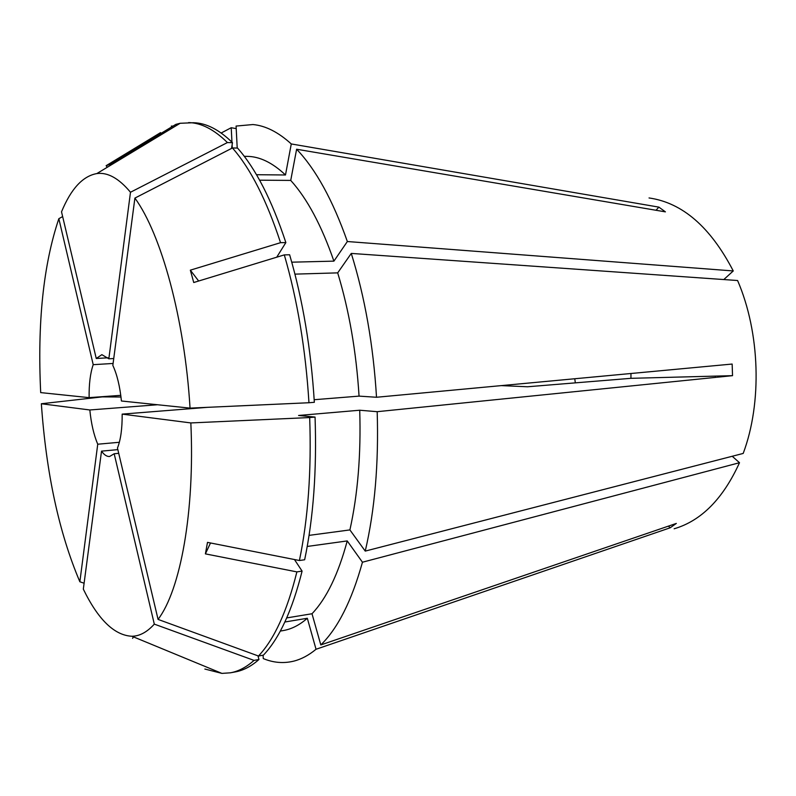 <?xml version="1.0" encoding="UTF-8"?>
<svg xmlns="http://www.w3.org/2000/svg" width="796" height="796" viewBox="0 0 796 796"><rect width="100%" height="100%" fill="white"/><g stroke="black" fill="none" stroke-linecap="round" stroke-linejoin="round"><path stroke-width="1.19" d="M221.169 133.012L231.218 127.718L236.223 128.614M351.275 253.417C364.926 297.236 373.334 345.195 376.518 397.264L732.151 364.051L732.529 375.662L377.185 411.691C378.787 463.541 374.807 510.007 365.245 551.101L743.195 453.431C762.23 402.806 760.1 332.658 737.593 280.52L351.275 253.417L337.693 272.869C349.155 310.619 356.28 351.713 359.056 396.119L376.518 397.264M237.208 148.056L236.084 126.067L252.939 124.544C265.506 125.678 278.292 132.146 291.276 143.947L658.879 207.129L665.416 211.865L296.619 149.23C315.823 169.309 332.738 200.075 347.355 241.526L733.265 270.948L723.783 279.555M649.029 197.955C682.401 202.711 710.48 227.039 733.265 270.948M244.263 156.314L247.138 156.364C259.705 156.494 272.491 162.702 285.485 174.981L291.276 143.947M314.181 399.711L359.056 396.119M294.938 274.132L337.693 272.869M256.481 174.712L285.485 174.981M157.588 404.746L89.829 409.97C91.192 423.611 93.828 435.024 97.739 444.218L79.859 581.767C59.083 532.882 46.248 473.55 41.352 403.751L102.286 396.886L120.992 397.005M289.625 254.77C302.779 299.724 311.007 348.897 314.34 402.298L308.957 402.736C305.624 349.215 297.396 299.933 284.301 254.889L289.625 254.77M160.543 132.633L106.127 165.697L110.236 164.274L175.846 124.375L180.145 123.281L193.498 122.723C206.174 122.992 219.169 129.649 232.482 142.673L231.536 148.434M188.642 122.584C201.239 122.853 214.164 129.509 227.407 142.564L232.482 142.673M175.846 124.375L178.224 124.445M190.045 408.119L121.43 400.995C119.917 386.388 117.052 374.528 112.833 365.404L134.902 198.095C161.22 234.163 184.652 318.768 190.045 408.119L308.957 402.736M134.902 198.095L232.442 147.966C250.521 168.523 266.56 200.094 280.55 242.68L190.344 270.162L193.736 282.52L284.301 254.889M113.738 358.518L108.843 358.807L101.868 354.658L96.256 358.489L61.521 211.835C70.993 188.841 82.764 176.095 96.823 173.578C107.639 172.085 118.863 178.314 130.484 192.254L227.407 142.564M113.082 363.464L93.212 364.668C90.296 373.125 88.933 384.12 89.122 397.642L40.695 392.607C37.312 322.768 43.352 264.789 58.844 218.691L62.645 216.572M79.859 581.767L84.097 583.219M114.186 453.75L154.305 624.124C147.161 632.084 139.708 636.123 131.967 636.263C114.405 635.407 98.187 619.696 83.321 589.139L101.52 451.143C104.186 454.914 106.883 456.695 109.599 456.496L114.186 453.75L118.723 453.332M154.305 624.124L254.024 660.391C246.362 667.227 238.492 671.356 230.422 672.809L221.915 673.396L204.87 669.038M501.221 385.622L527.549 386.766L630.939 378.319L630.959 373.503M575.349 382.866L574.752 378.747M96.256 358.489L107.977 357.802M89.122 397.642L120.783 395.343M97.739 444.218L119.36 442.277M101.52 451.143L117.848 449.631M258.292 656.262L259.635 655.814M108.843 358.807L130.484 192.254M93.212 364.668L58.844 218.691M89.829 409.97L41.352 403.751M284.868 622.004L307.326 618.263L316.032 649.267C308.758 655.287 301.306 659.247 293.684 661.158C283.475 663.625 273.336 662.76 263.267 658.571L263.098 655.198M307.236 546.454L347.225 540.932L362.449 562.215L739.504 462.715C723.076 498.793 701.286 520.813 674.152 528.783M362.449 562.215C351.752 600.731 337.872 628.303 320.818 644.929L676.331 523.42L670.182 527.788L316.032 649.267M190.841 422.935C194.921 512.077 180.364 590.065 158.066 619.407L117.47 448.039C120.713 439.85 122.276 428.537 122.166 414.119L190.841 422.935L309.684 417.552L315.057 417.084L298.57 415.472L359.722 410.229L377.185 411.691M359.722 410.229C361.076 454.456 357.802 494.346 349.902 529.917L365.245 551.101M259.595 180.185L290.729 180.413L296.619 149.23M290.729 180.413C307.137 198.532 321.534 225.437 333.912 261.138L347.355 241.526M232.263 148.056L232.104 144.971M231.964 142.156L231.218 127.718M309.067 535.37L349.902 529.917M291.754 262.183L333.912 261.138M315.057 417.084C316.888 470.237 313.415 517.798 304.649 559.767L299.415 560.513C308.112 518.475 311.535 470.824 309.684 417.552M232.442 147.966L237.536 148.066C255.715 168.583 271.824 200.094 285.863 242.581L276.729 257.198M280.55 242.68L285.863 242.581M171.329 126.076L172.971 126.126M158.066 619.407L258.461 656.023L263.416 655.148C279.346 638.412 292.241 610.403 302.092 571.11L294.46 559.538M299.415 560.513L207.497 542.375L205.398 553.877L296.878 571.886C287.097 611.238 274.292 639.288 258.461 656.023M122.166 414.119L207.656 407.323M739.504 462.715L732.221 456.267M307.326 618.263C299.505 625.099 291.455 629.198 283.157 630.581L280.311 631.069M254.024 660.391L258.949 659.506C251.238 666.342 243.317 670.481 235.198 671.933L230.422 672.809M258.949 659.506L257.984 655.854M347.225 540.932C338.26 574.254 326.509 598.522 312.002 613.746L320.818 644.929M286.729 617.915L312.002 613.746M296.878 571.886L302.092 571.11M668.411 526.126L670.182 527.788M132.594 638.352L133.439 636.88M106.127 165.697L107.281 167.269M190.344 270.162L198.662 281.018M205.398 553.877L210.512 542.962M656.013 210.273L658.879 207.129M630.939 378.319L732.529 375.662M96.823 173.578L180.145 123.281M131.967 636.263L221.915 673.396"/></g></svg>

